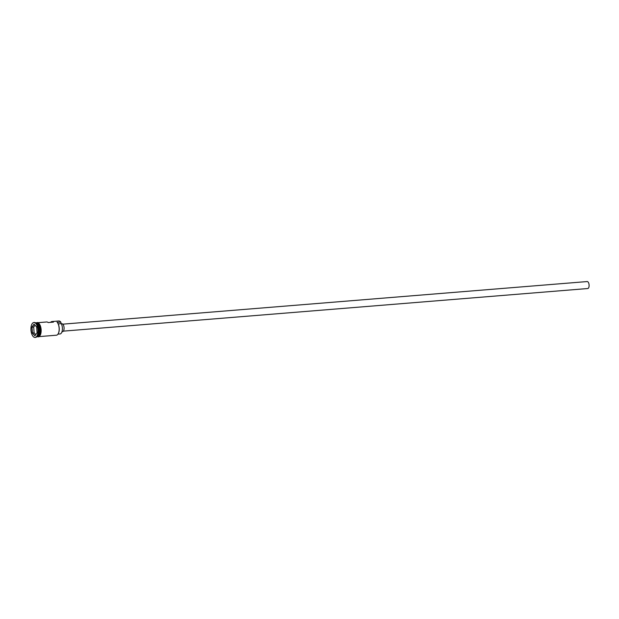 <?xml version="1.0" encoding="UTF-8"?>
<svg xmlns="http://www.w3.org/2000/svg" width="619" height="619" viewBox="0 0 619 619"><rect width="100%" height="100%" fill="white"/><g stroke="black" fill="none" stroke-linecap="round" stroke-linejoin="round"><path stroke-width="0.93" d="M60.763 322.05A6.794 3.18 85.4 0 1 60.763 322.058L60.569 321.834A6.995 3.273 -94.6 0 0 58.813 320.982L51.95 321.54A6.995 3.273 -94.6 0 0 50.58 322.36M57.993 334.128L60.043 333.958A6.043 2.824 85.4 0 0 62.333 330.113A6.043 2.824 85.4 0 0 61.273 323.636A2.994 1.4 85.4 0 1 60.778 322.066A6.794 3.18 85.4 0 1 60.778 322.066L57.258 322.352A6.794 3.18 85.4 0 1 58.178 333.827A6.794 3.18 85.4 0 1 58.124 333.912M62.813 324.163L587.176 281.56A3.497 1.633 85.4 0 1 588.05 281.985A3.497 1.633 85.4 0 1 589.102 285.846A3.497 1.633 85.4 0 1 587.741 288.531L63.378 331.134M61.343 323.783L61.869 323.737A3.993 1.872 85.4 0 1 62.875 324.224A3.993 1.872 85.4 0 1 64.074 328.635A3.993 1.872 85.4 0 1 62.519 331.707L61.993 331.745M36.738 336.806L36.807 336.798A6.995 3.273 -94.6 0 0 39.531 331.428A6.995 3.273 -94.6 0 0 37.426 323.714A6.995 3.273 -94.6 0 0 35.67 322.863L35.608 322.863M36.939 336.782A6.995 3.273 -94.6 0 0 37.07 336.775A6.995 3.273 -94.6 0 0 39.794 331.413A6.995 3.273 -94.6 0 0 37.689 323.691A6.995 3.273 -94.6 0 0 35.933 322.839A6.995 3.273 -94.6 0 0 35.801 322.855M35.306 337.409A7.49 3.505 -94.6 0 0 35.523 337.401A7.49 3.505 -94.6 0 0 37.287 336.125A7.49 3.505 -94.6 0 0 36.258 323.451A7.49 3.505 -94.6 0 0 36.196 323.381A7.49 3.505 -94.6 0 0 34.316 322.468A7.49 3.505 -94.6 0 0 34.091 322.507M38.053 322.669L46.673 321.965A6.995 3.273 85.4 0 1 48.158 322.553L53.435 322.128A6.995 3.273 -94.6 0 0 51.95 321.54M37.07 336.775L37.952 336.705A6.995 3.273 -94.6 0 0 40.676 331.335A6.995 3.273 -94.6 0 0 38.571 323.621A6.995 3.273 -94.6 0 0 36.815 322.77L35.933 322.839M35.755 323.42A7.49 3.505 -94.6 0 0 33.875 322.507A7.49 3.505 -94.6 0 0 30.95 328.256A7.49 3.505 -94.6 0 0 33.209 336.527A7.49 3.505 -94.6 0 0 35.09 337.44A7.49 3.505 -94.6 0 0 38.007 331.691A7.49 3.505 -94.6 0 0 35.755 323.42M34.912 335.838L32.312 333.022L31.879 327.157L34.045 324.108L36.645 326.925L37.078 332.79L34.912 335.838L37.078 332.782M37.426 335.885A6.995 3.273 -94.6 0 0 37.566 335.676A6.995 3.273 -94.6 0 0 36.606 323.845A6.995 3.273 -94.6 0 0 36.544 323.783M39.19 336.604L56.422 335.204A6.995 3.273 -94.6 0 0 58.07 334.005A6.995 3.273 -94.6 0 0 57.103 322.182A6.995 3.273 -94.6 0 0 57.049 322.12L57.258 322.352M36.645 326.933L34.146 324.217L32.018 327.203L32.443 332.952L34.989 335.715M35.035 325.176L33.689 327.064L31.879 327.157M33.689 327.064L34.115 332.813L32.312 333.022M34.115 332.813L35.778 334.616M37.519 323.814A6.894 3.227 85.4 0 1 38.471 335.56M37.728 336.427A6.894 3.227 -94.6 0 0 39.678 330.577A6.894 3.227 -94.6 0 0 37.589 323.783A6.894 3.227 -94.6 0 0 36.645 323.087M37.558 336.736A7.041 3.296 -94.6 0 0 40.676 331.753A7.041 3.296 -94.6 0 0 38.579 323.575A7.041 3.296 -94.6 0 0 36.428 322.801M39.02 323.544A7.041 3.296 85.4 0 1 41.125 331.544A7.041 3.296 85.4 0 1 38.169 336.721M61.273 323.636L58.209 323.892M34.316 322.468L33.875 322.507M36.018 322.832L37.62 322.507L38.982 323.389L40.421 325.95L41.14 329.486L40.483 334.786L38.788 336.837L37.148 336.767M35.523 337.401L35.09 337.44M36.606 323.845L36.258 323.451M37.566 335.676L37.287 336.125"/></g></svg>
